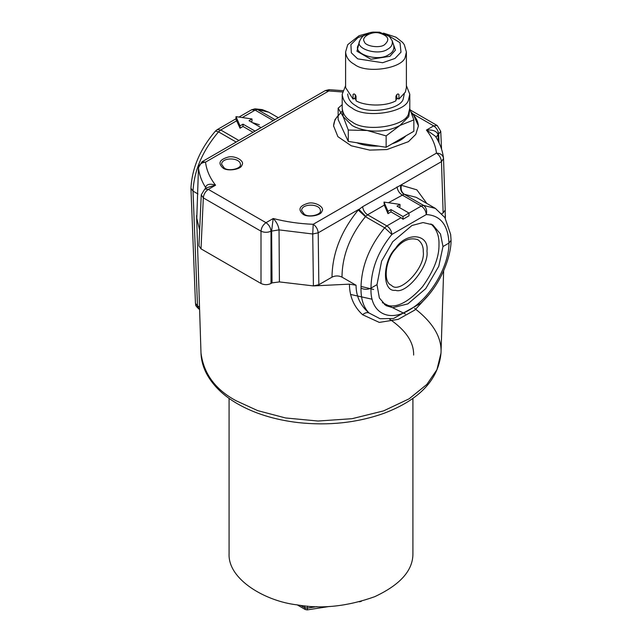 <?xml version="1.0" encoding="UTF-8"?>
<svg xmlns="http://www.w3.org/2000/svg" width="642" height="642" viewBox="0 0 642 642"><rect width="100%" height="100%" fill="white"/><g stroke="black" fill="none" stroke-linecap="round" stroke-linejoin="round"><path stroke-width="0.96" d="M345.589 51.986L345.589 87.553L353.052 99.069L353.052 94.446L353.999 93.901L355.002 94.478L356.045 96.18L356.045 100.794C364.463 105.834 384.702 107.005 395.937 100.794L395.937 96.18L396.989 94.478L397.984 93.901L398.939 94.446L398.939 99.069L405.359 92.095L406.394 87.553L406.394 51.986L405.359 56.536C403.633 68.389 366.261 74.175 354.496 64.401C349.112 61.512 346.142 57.371 345.589 51.986L347.723 44.667L359.095 35.703L368.5 33.103M397.984 93.901L398.939 94.446L397.984 93.901M353.052 94.446L353.999 93.901L353.052 94.446M355.259 94.647L355.259 97.793L353.052 99.069M398.939 99.069L396.732 97.793L396.732 94.647M356.045 98.764L354.89 98.001M397.093 98.001L395.937 98.764M354.183 98.411L356.045 99.59M395.937 99.59L397.799 98.411M404.275 93.989L403.312 98.475C401.707 109.509 366.943 114.886 355.997 105.794C350.989 103.105 348.229 99.253 347.715 94.246L347.715 93.989M406.394 85.723L409.789 94.246L408.641 99.293C406.723 112.478 365.178 118.906 352.097 108.041C346.11 104.831 342.812 100.232 342.202 94.246L345.589 85.723M409.789 94.246L409.789 108.105L408.641 113.153C406.723 126.338 365.178 132.766 352.097 121.9C346.11 118.69 342.812 114.091 342.202 108.105L342.202 94.246M409.773 108.747L413.849 119.894L399.99 125.423L386.139 135.895L367.208 130.495L348.285 130.037L343.213 116.635L352.001 125.423C355.74 127.694 360.812 129.379 367.208 130.495C379.695 132.148 390.617 130.454 399.99 125.423L408.777 116.635L409.716 109.373M342.266 109.373L343.213 116.635L338.141 108.185L342.202 104.654M338.141 108.185L338.141 119.564L348.285 141.417L386.139 147.275L413.849 131.273L413.849 119.894M348.285 130.037L348.285 141.417M386.139 135.895L386.139 147.275M356.808 142.741C362.738 145.188 370.001 146.312 378.611 146.111M392.134 143.808C398.393 141.73 402.967 139.089 405.848 135.895M342.186 128.28L345.244 134.86M224.363 168.148C229.025 171.783 241.946 168.405 240.413 164.304C240.124 157.37 221.659 157.009 221.602 164.304L224.363 168.148M223.007 168.027C217.726 163.301 219.42 159.657 228.079 157.097C235.02 155.212 245.204 161.086 241.938 165.098C241.296 169.512 227.388 171.663 223.007 168.027M304.348 214.324C309.011 217.967 321.939 214.588 320.406 210.488C320.117 203.554 301.652 203.185 301.596 210.488L304.348 214.324M303 214.203C297.719 209.485 299.413 205.841 308.072 203.281C315.013 201.395 325.197 207.27 321.931 211.282C321.289 215.696 307.382 217.847 303 214.203M342.427 91.966L328.792 90.963L329.065 89.671L342.772 90.666M198.9 309.011L198.811 308.962C194.061 304.477 196.235 304.966 195.449 303.209L197.367 305.841L199.518 307.085M236.168 142.051L218.521 131.859L215.447 131.064C200.208 148.88 192.038 167.939 190.947 188.234L193.017 191.115L197.511 305.929L198.98 309.059L197.367 305.841M252.322 122.598L259.344 124.725M254.986 108.835L257.338 109.453L255.131 110.127L251.592 109.782L254.986 108.835L262.345 109.638L268.837 112.246L257.338 109.453L274.985 119.637M253.092 132.284L243.005 126.458L240.012 128.191L236.007 119.396L236.007 116.643L252.009 118.955L249.008 120.688L261.005 127.614L255.01 131.08L243.005 124.155L240.012 125.88L236.007 116.643M251.006 121.844L252.009 121.266L252.009 118.955M243.005 126.458L243.005 124.155M240.012 128.191L240.012 125.88M215.447 131.064L217.189 129.644L220.728 129.997L238.888 140.478M197.969 193.98L193.017 191.115C194.125 170.371 202.631 150.613 218.521 131.859L220.728 129.997L236.778 120.728M199.654 230.125L196.781 218.264M307.077 609.322C307.237 610.39 307.333 609.988 307.358 608.126L307.358 606.104M304.621 605.847L305.335 609.547L307.229 609.9L329.394 606.473M229.082 398.377L229.082 553.629C227.741 579.541 265.636 601.345 297.206 604.884C321.369 609.194 347.17 606.473 374.591 596.739C400.279 584.774 413.055 570.401 412.91 553.629L412.91 398.393M389.654 319.178C405.953 330.397 413.946 342.355 413.625 355.066M350.524 294.429L372.111 299.22M382.335 302.607L405.367 314.01M349.425 284.149L356.045 285.241C356.109 296.435 360.427 305.672 368.99 312.959C367.088 312.181 364.945 312.766 362.586 314.716C353.927 306.74 349.537 296.556 349.425 284.149L313.408 285.915L279.406 281.918L272.048 282.881L271.622 230.839L273.147 218.914L273.612 218.866L273.147 218.914M441.897 213.682L443.149 212.959L445.219 209.998L443.526 158.478L441.471 161.64L400.809 185.113L416.851 189.839L426.858 203.482M387.993 213.634L384.309 205.127L367.585 214.781L386.869 225.92L401.073 217.718L390.994 211.9L387.993 213.634L387.993 211.322L383.996 202.086L399.99 204.397L396.989 206.122L408.994 213.056L408.994 215.8L402.991 219.267L402.991 216.514L390.994 209.589L387.993 211.322M390.994 211.9L390.994 209.589M401.073 217.718L402.991 219.267M408.994 213.056L402.991 216.514M399.99 204.397L399.99 206.7L398.995 207.278M423.271 251.744C423.439 246.456 421.617 242.435 417.822 239.683C409.901 237.187 402.406 240.373 395.336 249.248C386.067 258.694 382.295 282.047 391.476 285.313C399.276 294.774 425.574 268.155 423.271 251.744M426.946 251.174C429.466 233.576 406.37 231.513 395.512 248.366C382.142 261.647 382.142 292.447 395.512 290.288C406.37 294.606 429.466 265.876 426.946 251.174M384.438 304.573L389.493 305.801C398.851 307.117 409.845 300.761 422.492 286.749C433.848 270.908 439.345 256.736 438.984 244.225C439.24 235.758 436.552 228.993 430.934 223.938M376.99 284.639L379.366 298L386.051 305.648L392.743 307.678L407.855 303.891L425.742 288.627L438.775 266.269L442.988 246.536L440.492 233.985L432.708 224.82L423.038 222.557L411.931 225.511L392.743 241.681L381.613 261.133L376.99 284.639L370.996 288.098C367.657 289.719 364.327 289.711 360.997 288.098C361.277 266.871 369.166 246.769 384.662 227.782L365.434 216.683L358.228 210.038L362.61 206.716L400.809 185.113C400.07 189.133 401.106 192.191 403.922 194.285L388.466 202.728M360.997 288.098C360.844 299.044 363.516 307.333 368.99 312.959L380.032 318.713L393.466 318.528L420.751 303.305C443.333 282.344 451.39 252.948 451.053 240.26L448.983 243.069C449.039 266.253 430.276 298.065 409.62 309.789C388.482 323.022 369.808 312.534 370.996 288.098C371.148 269.215 378.106 251.327 391.869 234.426L384.662 227.782L386.869 225.92C389.846 227.958 391.508 230.791 391.869 234.426L426.272 214.564C425.919 210.929 424.25 208.096 421.272 206.058L423.479 205.376C426.304 207.454 427.235 210.52 426.272 214.564C440.428 215.351 447.996 224.852 448.983 243.069L442.988 246.536M451.061 240.26L450.66 234.49L444.874 217.558L435.396 208.409L416.201 197.327M416.193 197.327L404.251 194.269L423.479 205.376L435.372 208.393M356.045 285.241L342.001 277.135C338.663 275.546 335.333 275.546 332.002 277.135L318.841 284.727L313.408 285.915L312.734 233.993L279.037 229.884L271.004 231.192L271.004 283.483C267.674 285.064 264.344 285.064 261.005 283.483L261.005 231.192L203.321 197.888L201.01 248.847L198.94 245.854L201.259 194.839L204.782 189.037L208.321 189.382C205.368 191.436 203.699 194.269 203.321 197.888L201.259 194.839M362.61 206.716C363.139 210.199 364.792 212.887 367.585 214.781L365.434 216.683C349.986 235.694 342.178 255.845 342.001 277.135M383.996 202.086L384.309 205.127M401.459 185.081C400.52 189.109 401.451 192.175 404.251 194.269L403.922 194.285M445.211 209.91L445.251 218.152M428.182 295.481L414.989 309.95L398.225 319.355L379.302 322.412L362.586 314.716M205.954 188.363L205.584 187.48C206.475 184.294 209.605 183.468 214.958 185L215.568 185.201C209.838 177.858 206.491 170.17 205.528 162.129L328.792 90.963L325.253 90.618L201.989 161.784L205.528 162.129C201.355 162.643 199.004 164.609 198.474 168.027L197.15 207.254M443.149 212.959L441.471 161.64C441.046 157.932 439.377 155.099 436.472 153.133L313.208 224.299C316.113 226.265 317.782 229.098 318.207 232.805L312.734 233.993L313.208 224.299C299.292 223.745 285.971 221.811 273.259 218.505L266.005 222.686C268.966 224.74 270.627 227.573 271.004 231.192C267.674 232.669 264.344 232.669 261.005 231.192C261.382 227.573 263.051 224.74 266.005 222.686L208.321 189.382L215.568 185.201L214.958 185M214.869 185.273L207.294 187.584L204.782 189.037M201.01 248.847L261.005 283.483M271.004 283.483L272.048 282.881M273.612 218.866C276.694 222.204 278.508 225.88 279.037 229.884L279.406 281.918M365.747 216.33L358.862 209.332L318.207 232.805L318.841 284.727M439.064 142.829L438.679 134.387C438.301 130.767 436.632 127.935 433.679 125.88L426.432 130.069L427.042 130.286L426.432 130.069C432.162 137.412 435.509 145.1 436.472 153.133C440.645 153.318 442.996 155.099 443.526 158.478L443.542 158.678M443.494 158.084C442.571 150.469 439.882 143.206 435.428 136.297L427.042 130.286M427.131 130.013C433.31 129.732 436.953 131.313 438.053 134.748L436.022 137.244M411.169 112.23L413.079 113.987L418.415 125.88L415.799 134.347L408.432 141.665L386.974 149.538L369.704 150.108L351.254 145.782L337.901 136.666L333.575 125.88L335.02 119.54L342.066 111.186M411.53 113.201C415.759 116.812 418.054 121.153 418.415 126.225M333.575 126.225C333.696 122.405 335.22 118.834 338.141 115.52M384.558 44.691C390.208 39.643 388.394 35.743 379.125 32.999C371.702 30.985 360.804 37.268 364.303 41.561C364.985 46.28 379.871 48.583 384.558 44.691M387.648 49.217C378.114 56.151 354.368 48.583 359.817 40.687C362.064 35.695 366.478 32.838 373.066 32.1L379.623 32.196L389.365 36.45L392.174 40.687C392.864 44.378 391.355 47.219 387.648 49.217M359.817 40.687L358.276 45.293C352.306 53.944 378.315 62.226 388.755 54.634C392.816 52.451 394.469 49.338 393.715 45.293L392.174 40.687M392.711 42.292L395.424 50.116L389.911 56.327L370.899 59.273L356.976 51.24L359.279 42.292M368.685 33.962L357.987 37.565L350.893 44.659L351.334 52.821L357.698 58.855L382.688 62.723L394.982 58.446L400.993 52.163L399.998 42.709L387.246 34.845M273.291 120.616L255.131 110.127L242.275 117.55M205.544 188.596L205.584 187.48C201.628 181.172 199.261 174.688 198.474 168.027L196.781 218.256M316.931 606.642L307.358 608.126L304.621 607.701L300.584 605.366M443.646 270.788L441.006 353.036C438.494 379.743 419.451 399.846 383.876 413.336C357.121 422.821 328.447 425.895 297.848 422.556C274.615 419.756 254.529 413.512 237.588 403.842C223.769 395.905 213.617 386.195 207.133 374.727C203.313 367.794 201.267 360.563 200.994 353.036C203.699 373.724 215.407 389.63 236.128 400.752L257.707 410.631L285.497 417.95L318.015 421.032L352.065 418.688L383.579 410.888L409.074 398.834L426.81 384.47L436.937 369.688L441.006 353.036C441.937 337.604 433.133 322.717 414.588 308.369M373.644 289.478L360.981 286.412M408.994 213.144L421.272 206.058L401.988 194.919C399.204 193.025 397.542 190.337 397.021 186.854M332.002 277.135C332.299 253.494 341.046 231.136 358.228 210.038M441.552 149.137L440.741 131.337L438.053 134.748L438.301 141.272M413.079 113.987L433.679 125.88L437.218 125.535L410.286 109.983M383.491 33.103L396.002 37.196L402.695 42.5L404.324 44.771L406.394 51.986M325.253 90.618L329.065 89.671M195.449 303.209L190.947 188.379M217.269 129.604L236.007 118.778M238.96 117.077L251.592 109.782M199.598 309.412L198.98 309.059M268.846 112.254L278.315 117.719M359.48 601.819L361.366 601.297M297.286 604.9L305.335 609.547M445.331 218.28L445.42 215.535M200.994 353.036L196.58 215.535M201.989 161.784L198.458 167.666M440.741 131.337L437.218 125.535"/></g></svg>
